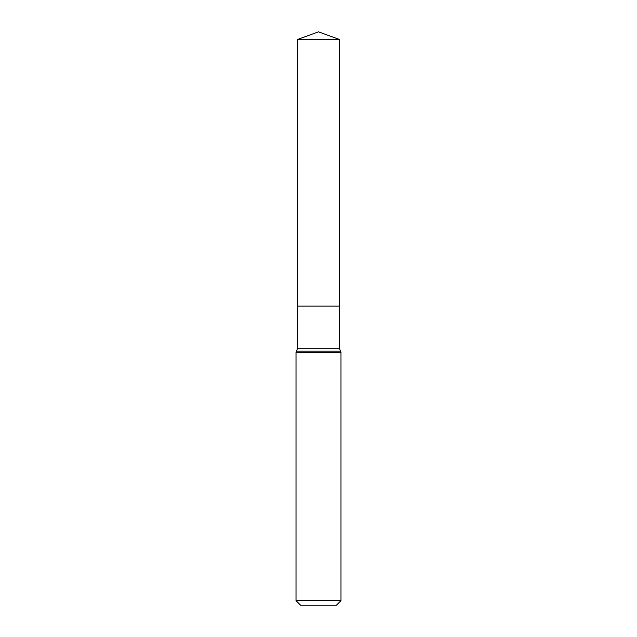 <?xml version="1.0" encoding="UTF-8"?>
<svg xmlns="http://www.w3.org/2000/svg" width="637" height="637" viewBox="0 0 637 637"><rect width="100%" height="100%" fill="white"/><g stroke="black" fill="none" stroke-linecap="round" stroke-linejoin="round"><path stroke-width="0.96" d="M340.986 352.229L296.014 352.229L296.014 600.651L340.986 600.651L340.986 352.229L340.333 351.098L296.667 351.098L296.014 352.229M296.014 600.651L300.513 605.15L336.487 605.15L340.986 600.651M297.423 39.518L297.423 306.134L339.577 306.134L339.577 348.288L297.423 348.288L297.423 306.134L339.577 306.134L339.577 39.518L297.423 39.518L318.5 31.85L339.577 39.518M339.577 348.288L340.333 351.098M297.423 348.288L296.667 351.098"/></g></svg>
